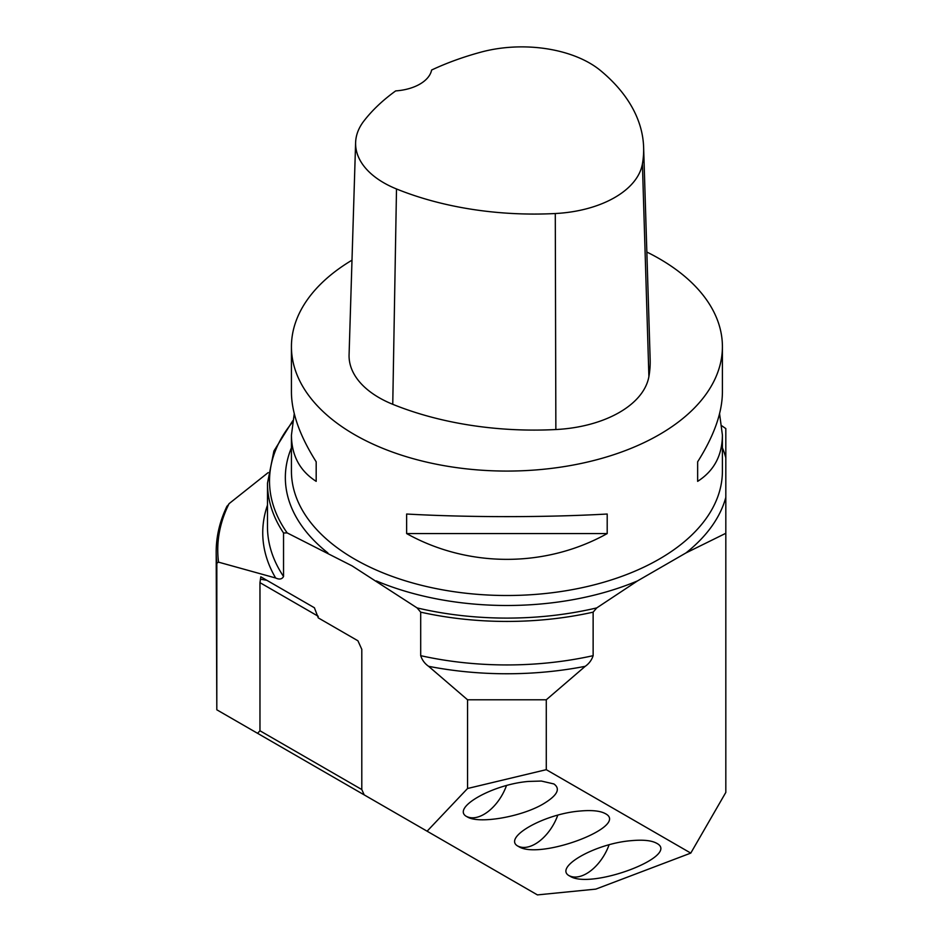 <?xml version="1.0" encoding="UTF-8"?>
<svg xmlns="http://www.w3.org/2000/svg" width="942" height="942" viewBox="0 0 942 942"><rect width="100%" height="100%" fill="white"/><g stroke="black" fill="none" stroke-linecap="round" stroke-linejoin="round"><path stroke-width="1.41" d="M721.831 425.819L725.823 428.586L725.823 533.29L685.929 552.954L637.487 580.92L596.745 607.908L593.13 612.159L593.13 655.667C591.682 660.106 589.044 663.651 585.229 666.312L546.278 699.788L546.278 769.673L690.78 853.099L725.823 792.41L725.823 533.29M546.278 699.788L467.55 699.788L428.598 666.312C424.795 663.663 422.157 660.118 420.697 655.667L420.697 612.159L417.082 607.908L352.12 565.907L287.169 532.901L283.542 532.972L283.542 576.48C282.058 579.248 279.433 579.754 275.641 577.999A244.166 140.97 180 0 1 267.481 505.147M226.786 507.008L229.083 503.652A289.159 166.946 0 0 0 218.532 562.15L275.641 577.999M229.083 503.652L268.176 472.601M405.507 818.739L257.555 733.312L259.968 730.768L259.968 582.651L260.804 576.81L314.392 607.755L318.266 617.881L357.925 640.784L361.799 649.344L361.799 789.549L364.213 794.895L427.103 831.197L467.55 788.501L467.55 699.788M690.78 853.099L595.815 889.118L537.423 894.9L427.103 831.197M466.608 816.467A35.914 20.736 120 0 0 506.478 785.557M541.344 781.048L528.509 781.436C492.124 784.368 450.135 808.601 467.197 816.832C478.289 824.168 520.361 817.173 542.651 804.291C557.158 795.719 560.914 788.937 553.896 783.944L541.344 781.048M218.532 562.15L216.837 563.198L216.813 709.797L257.555 733.312M216.837 563.198A290.737 167.853 180 0 1 216.177 551.941L216.813 709.797M260.804 579.224L266.88 580.319L314.451 607.79M266.88 580.319L260.804 576.81M259.968 730.768L361.799 789.549M646.848 252.044A215.482 124.415 180 0 1 659.282 258.685A215.482 124.415 180 0 1 722.408 346.656A215.482 124.415 180 0 1 506.914 471.071A215.482 124.415 180 0 1 291.431 346.656A215.482 124.415 180 0 1 351.99 260.18M406.638 533.572L406.638 514.026C468.245 517.499 545.583 517.499 607.201 514.026L607.201 533.572C545.583 567.944 468.245 567.944 406.638 533.572L607.201 533.572M719.57 413.679L722.408 435.122C722.243 455.504 713.989 470.906 697.645 481.35L697.645 461.804C713.989 435.958 722.243 412.761 722.408 392.237L722.408 346.656M291.431 346.656L291.431 392.237C291.584 412.761 299.839 435.958 316.182 461.804L316.182 481.35C299.839 470.906 291.584 455.504 291.431 435.122L294.257 413.679M569.227 875.707A35.914 20.736 120 0 0 609.085 844.797M569.804 876.072C590.775 890.19 681.678 855.713 656.515 843.196C651.393 840.417 642.927 839.581 631.116 840.676C594.743 843.608 552.754 867.853 569.804 876.072M517.912 846.093A35.914 20.736 120 0 0 557.782 815.171M518.5 846.458C539.472 860.564 630.375 826.099 605.211 813.57C600.089 810.803 591.623 809.967 579.813 811.05C543.44 813.982 501.45 838.227 518.5 846.458M467.55 788.501L546.278 769.673M643.621 147.317L650.157 359.503A246.274 142.183 180 0 1 648.897 376.588A102.619 59.24 180 0 1 555.862 429.54A246.274 142.183 180 0 1 392.755 404.306A102.619 59.24 180 0 1 349.082 354.745L355.617 142.56A96.084 55.472 180 0 1 363.989 120.882A239.739 138.415 180 0 1 395.687 90.903A41.048 23.703 180 0 0 431.613 70.026A239.739 138.415 180 0 1 480.985 52.128A96.084 55.472 180 0 1 600.619 70.638A239.739 138.415 180 0 1 643.621 147.317A239.739 138.415 180 0 1 642.409 163.955A96.084 55.472 180 0 1 555.285 213.528A239.739 138.415 180 0 1 396.5 188.965A96.084 55.472 180 0 1 355.617 142.56M697.645 461.804L697.645 481.35M316.182 481.35L316.182 461.804M722.408 435.122L722.408 471.094A215.482 124.415 180 0 1 589.374 586.042A215.482 124.415 180 0 1 354.545 559.065A215.482 124.415 180 0 1 291.431 471.094L291.431 435.122M327.898 552.954A221.57 127.924 180 0 1 291.431 447.803M722.408 447.803A221.57 127.924 180 0 1 725.823 457.788M725.823 497.352A221.57 127.924 180 0 1 685.929 552.954M637.487 580.92A221.57 127.924 180 0 1 376.341 580.92M283.542 576.48A239.433 138.239 180 0 1 267.481 526.708L267.481 483.187A239.433 138.239 180 0 0 283.542 532.972M292.503 422.193A237.408 137.061 0 0 0 287.169 532.901M585.229 666.312A244.166 140.97 180 0 1 428.598 666.312M593.13 655.667A239.433 138.239 180 0 1 420.697 655.667M593.13 612.159A239.433 138.239 180 0 1 420.697 612.159M417.082 607.908A237.408 137.061 0 0 0 596.745 607.908M259.968 582.651L318.266 616.303M642.409 163.955L648.897 376.588M555.285 213.528L555.862 429.54M396.5 188.965L392.755 404.306M292.75 420.744L273.91 451.03L267.481 483.187M227.046 506.066C219.827 521.032 216.201 536.328 216.177 551.941"/></g></svg>
